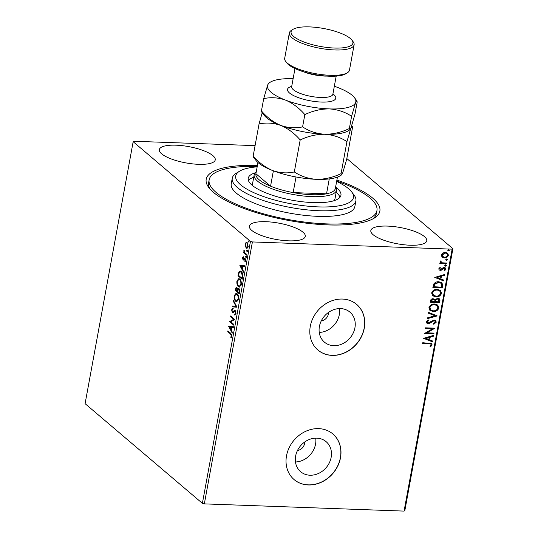<?xml version="1.0" encoding="UTF-8"?>
<svg xmlns="http://www.w3.org/2000/svg" width="538" height="538" viewBox="0 0 538 538"><rect width="100%" height="100%" fill="white"/><g stroke="black" fill="none" stroke-linecap="round" stroke-linejoin="round"><path stroke-width="0.81" d="M336.889 180.069A88.286 25.649 -169.6 0 1 374.367 218.045A88.286 25.649 -169.6 0 1 327.992 224.904A88.286 25.649 -169.6 0 1 208.892 187.675A88.286 25.649 -169.6 0 1 257.42 165.482M336.714 181.03A85.293 24.782 -169.6 0 1 377.03 208.731A85.293 24.782 -169.6 0 1 376.93 210.6A85.293 24.782 -169.6 0 1 291.717 220.136A85.293 24.782 -169.6 0 1 209.047 181.676A85.293 24.782 -169.6 0 1 209.148 179.806L208.63 182.624A85.293 24.782 10.4 0 0 210.197 189.235M340.567 308.59A19.691 16.826 130.4 0 0 321.179 321.092A19.691 16.826 130.4 0 0 324.414 342.134A19.691 16.826 130.4 0 0 333.768 345.658A19.691 16.826 130.4 0 0 353.157 333.156A19.691 16.826 130.4 0 0 349.922 312.121A19.691 16.826 130.4 0 0 340.567 308.59M316.788 438.161A19.691 16.826 130.4 0 0 297.4 450.662A19.691 16.826 130.4 0 0 300.634 471.698A19.691 16.826 130.4 0 0 309.989 475.222A19.691 16.826 130.4 0 0 329.377 462.727A19.691 16.826 130.4 0 0 326.142 441.685A19.691 16.826 130.4 0 0 316.788 438.161M318.678 428.625A29.926 25.575 130.4 0 0 289.209 447.623A29.926 25.575 130.4 0 0 294.125 479.6A29.926 25.575 130.4 0 0 308.335 484.96A29.926 25.575 130.4 0 0 337.81 465.962A29.926 25.575 130.4 0 0 332.887 433.984A29.926 25.575 130.4 0 0 318.678 428.625M294.071 479.546A29.926 25.575 130.4 0 0 308.22 484.859A29.926 25.575 130.4 0 0 337.669 465.901A29.926 25.575 130.4 0 0 332.827 433.937M342.457 299.061A29.926 25.575 130.4 0 0 312.988 318.059A29.926 25.575 130.4 0 0 317.904 350.03A29.926 25.575 130.4 0 0 332.114 355.396A29.926 25.575 130.4 0 0 361.59 336.391A29.926 25.575 130.4 0 0 356.667 304.421A29.926 25.575 130.4 0 0 342.457 299.061M317.85 349.982A29.926 25.575 130.4 0 0 332 355.295A29.926 25.575 130.4 0 0 361.449 336.331A29.926 25.575 130.4 0 0 356.607 304.374M266.075 221.703A28.433 8.258 10.4 0 0 249.363 226.135A28.433 8.258 10.4 0 0 288.583 240.836A28.433 8.258 10.4 0 0 305.295 236.397A28.433 8.258 10.4 0 0 266.075 221.703M387.535 226.094A28.433 8.258 10.4 0 0 370.83 230.526A28.433 8.258 10.4 0 0 410.05 245.22A28.433 8.258 10.4 0 0 426.755 240.789A28.433 8.258 10.4 0 0 387.535 226.094M176.027 145.186A28.433 8.258 10.4 0 0 159.322 149.618A28.433 8.258 10.4 0 0 198.542 164.319A28.433 8.258 10.4 0 0 215.247 159.887A28.433 8.258 10.4 0 0 176.027 145.186M245.604 243.97L246.478 242.349L245.933 242.329L247.15 242.51L248.2 246.612L246.808 248.381L245.187 246.417L245.059 243.949L246.444 242.194M246.565 255.167L243.539 252.591L243.674 251.831L244.124 252.208L244.077 249.975L244.669 252.537L246.707 254.407L246.565 255.167M242.517 257.796L243.216 256.7L243.176 259.148L244.534 258.106L245.052 258.26L245.631 260.6L244.931 261.811L244.924 259.027L243.559 260.069L243.048 259.915L242.517 257.796L242.974 257.816M243.176 259.148L244.023 259.215L245.072 258.126M245.563 259.155L244.602 258.96M243.559 260.069L243.048 259.915L243.586 259.935L243.102 259.074M242.557 277.016L242.134 279.303L237.991 275.779L238.845 272.067L240.17 271.024L241.232 271.522C242.45 272.423 242.887 274.252 242.557 277.016M239.444 293.963L235.301 290.439L235.557 289.047C235.859 287.574 236.343 287.104 237.002 287.648L237.715 289.323L239.06 288.671L239.807 291.993L239.444 293.963M236.525 287.44L237.002 287.648M238.59 288.462L239.06 288.671M237.009 307.238L232.281 306.868L232.436 306.048L236.021 306.324L233.317 301.253L233.465 300.426L237.009 307.238M233.855 324.427L233.714 325.181L229.571 321.657L233.566 319.357L230.472 316.727L230.614 315.974L234.763 319.498L230.768 321.805L233.855 324.427M230.493 333.99L227.735 331.643L227.877 330.883L230.674 333.264L231.797 336.304L230.977 337.756L230.728 337.104L231.374 335.947L230.493 333.99L231.037 334.011L227.735 331.643M202.389 503.333L85.091 403.661L133.168 141.709L250.466 241.38L252.409 241.939L204.332 503.884L202.389 503.333L250.466 241.38M228.69 326.465L233.438 326.7L233.284 327.528L231.77 327.407L231.266 330.177L232.409 332.323L232.255 333.143L228.69 326.465L229.249 326.378M235.967 313.58L234.655 315.026L234.561 314.232L235.536 313.271L235.086 311.294L232.967 312.551L232.261 312.41L231.622 309.821L232.672 308.516L232.819 309.323L232.039 310.191L232.382 311.636L235.227 310.54L235.967 313.58M235.839 311.583L234.629 311.199M232.967 312.551L232.261 312.41L232.806 312.423L232.241 311.468M232.382 311.636L233.546 311.65L234.131 311.065L233.593 311.045M234.743 310.339L235.227 310.54M235.718 301.32C234.528 300.372 234.023 298.496 234.212 295.705L236.095 293.264L237.09 293.721C238.287 294.676 238.785 296.552 238.583 299.35L236.68 301.757L235.718 301.32L236.263 301.341L235.079 299.498M238.415 286.66C237.218 285.705 236.713 283.835 236.902 281.044L238.785 278.603L239.787 279.061C240.977 280.016 241.475 281.892 241.273 284.689L239.376 287.097L238.415 286.66L238.953 286.68L237.776 284.837M239.867 265.543L244.622 265.779L244.467 266.606L242.954 266.492L242.443 269.256L243.586 271.401L243.438 272.228L239.867 265.543L240.425 265.456M246.128 257.325L245.604 256.391L246.068 256.054L246.296 256.976L245.832 257.319L246.296 256.976M246.377 257.339L246.142 256.411L245.604 256.391L246.068 256.054M247.191 251.515L246.673 250.58L247.13 250.237L247.366 251.165L246.902 251.502L247.366 251.165M247.44 251.522L247.211 250.594L246.673 250.58L247.13 250.237M248.933 242.033L248.415 241.098L248.872 240.762L249.101 241.683L248.643 242.026L249.101 241.683M249.181 242.046L248.953 241.118L248.415 241.098L248.872 240.762M346.828 158.555L452.909 248.697L404.832 510.643L404.072 511.1L204.332 503.884M442.054 257.077L441.288 254.992L442.801 252.988L445.39 252.342L447.69 253.169L448.436 255.247C447.683 257.11 446.325 257.991 444.368 257.904L442.054 257.077M440.44 262.463L440.985 262.874L440.091 261.508L440.434 260.943L441.099 261.327L441.234 262.362L442.209 262.793L446.876 263.082L446.735 263.842L439.828 263.593L439.97 262.833L440.985 262.874L440.548 262.571M438.746 268.845L439.997 267.413L440.508 267.884L439.6 268.825L440.4 269.592L443.05 267.776L444.166 267.568L445.43 268.011L445.868 269.235L444.644 270.762L444.085 270.305L445.007 269.289L444.065 268.327L441.402 270.15L440.292 270.352L439.149 269.968L438.746 268.845M439.99 267.42L440.272 267.682L439.364 268.623L440.4 269.592M442.727 285.691L442.303 287.985L432.855 287.642L433.904 283.815C435.262 282.255 436.896 281.562 438.813 281.751L441.967 282.793L442.727 285.691L442.303 287.985M439.613 302.645L430.165 302.302L430.42 300.91C430.77 299.41 431.691 298.677 433.177 298.718L435.02 299.72L437.724 298.247L439.378 298.832L439.976 300.675L439.613 302.645L430.205 302.107M437.179 315.914L427.152 318.731L427.3 317.904L434.912 315.766L428.181 313.109L428.335 312.289L437.179 315.914L427.206 318.449M434.025 333.103L433.884 333.863L424.435 333.52L432.391 328.846L425.343 328.59L425.484 327.83L434.926 328.173L426.997 332.847L434.025 333.103M428.887 343.728L422.606 343.506L422.747 342.746L431.651 343.526L432.101 344.898L430.669 346.721L430.017 346.311L431.133 344.871L430.851 344.118L428.651 343.526L422.639 343.311M404.072 511.1L452.149 249.155L252.409 241.939M423.554 338.321L433.608 335.376L433.453 336.203L430.239 337.104L429.734 339.875L432.572 340.998L432.424 341.825L423.554 338.321M436.271 322.175L433.803 324.313L433.433 323.681L435.296 322.195L434.906 321.092L433.944 320.756L429.741 323.271L428.235 323.607L426.829 323.123L426.352 321.764L428.302 319.922L428.773 320.534L427.32 321.811L427.582 322.585L428.329 322.847L434.099 320.002L435.666 320.567L436.271 322.175L433.567 324.111M433.265 311.576L429.99 310.426L428.941 307.649C430.003 305.059 431.893 303.842 434.61 303.99L437.784 305.086L438.887 307.951C437.818 310.5 435.948 311.704 433.265 311.576L429.875 310.325M435.955 296.915L432.68 295.765L431.631 292.988C432.693 290.399 434.583 289.182 437.3 289.33L440.474 290.426L441.577 293.284C440.508 295.839 438.638 297.043 435.955 296.915L432.565 295.665M434.738 277.406L444.785 274.461L444.637 275.281L441.422 276.189L440.911 278.953L443.756 280.076L443.601 280.903L434.738 277.406M445.625 264.757L446.298 265.416L445.39 266.021L444.96 265.557L445.861 264.958L446.533 265.617L445.625 266.216L444.96 265.557M445.861 264.958L446.298 265.416M446.688 258.939L447.36 259.598L446.459 260.204L446.022 259.746L446.93 259.141L447.596 259.8L446.695 260.405L446.022 259.746M446.93 259.141L447.36 259.598M448.43 249.464L449.102 250.123L448.201 250.721L447.764 250.264L448.665 249.659L449.338 250.325L448.436 250.923L447.764 250.264M448.665 249.659L449.102 250.123M133.168 141.709L133.928 141.259L255.073 145.63M452.149 249.155L452.909 248.697M372.599 219.047A85.293 24.782 10.4 0 0 376.412 213.418L376.93 210.6M295.47 461.981A19.691 16.826 130.4 0 0 315.719 438.154M297.501 450.44A7.485 6.395 130.4 0 0 304.656 442.021M319.249 332.417A19.691 16.826 130.4 0 0 339.498 308.59M321.28 320.877A7.485 6.395 130.4 0 0 328.442 312.457M431.53 343.432L432.101 344.898M431.866 344.697L430.669 346.721M430.434 346.519L430.05 346.277M430.716 344.024L428.651 343.526M433.319 335.456L433.453 336.203M433.218 336.001L430.239 337.104M430.003 336.902L429.734 339.875M432.317 340.897L432.424 341.825M432.189 341.623L423.574 338.22M429.21 337.393L425.612 338.14L428.826 339.518L429.21 337.393L425.847 338.341M433.749 333.089L433.884 333.863M433.648 333.661L424.522 333.331M425.376 328.402L432.391 328.846M434.63 328.16L426.997 332.847M434.785 321.004L433.944 320.756M433.709 320.554L432.976 320.971M432.734 320.776L429.741 323.271M429.506 323.069L428.235 323.607M427.992 323.405L426.721 323.015M428.241 319.949L428.773 320.534M428.537 320.332L427.32 321.811M427.078 321.61L427.475 322.477M435.545 320.473L436.036 321.973M428.201 313.008L434.912 315.766M437.67 304.992L438.887 307.951M438.645 307.749C437.582 310.298 435.706 311.502 433.023 311.374M436.937 305.537L434.233 304.548C432.075 304.434 430.561 305.396 429.68 307.447L430.689 309.821M434.469 304.75C432.317 304.636 430.797 305.597 429.916 307.649L430.803 309.928L433.399 310.816C435.538 310.93 437.044 309.969 437.912 307.938L437.071 305.645L434.233 304.548M439.257 298.731L439.976 300.675M439.741 300.473L439.378 302.443M438.497 299.289L437.347 298.805L435.437 299.935L435.034 301.522L438.786 301.852L438.625 299.384L437.582 299.007L435.672 300.137L435.269 301.724M433.958 299.74L432.821 299.276L431.18 300.594L431.039 301.374L434.3 301.69L434.085 299.834L433.056 299.478L431.422 300.789L431.274 301.576M440.36 290.332L441.577 293.284M441.335 293.082C440.272 295.638 438.396 296.841 435.713 296.714M439.633 290.876L436.923 289.881C434.765 289.774 433.251 290.735 432.37 292.786L433.379 295.16M437.159 290.083C435.007 289.969 433.487 290.937 432.606 292.988L433.493 295.268L436.089 296.156C438.228 296.27 439.734 295.308 440.602 293.277L439.761 290.977L436.923 289.881M442.068 287.783L432.895 287.447M441.846 282.692L442.492 285.49M440.972 283.183L438.436 282.309L434.489 284.044L433.729 286.714L441.476 287.191L441.759 284.333L441.086 283.277L438.672 282.504L434.724 284.246L433.964 286.915M444.496 274.541L444.637 275.281M444.401 275.079L441.422 276.189M441.187 275.987L440.911 278.953M443.5 279.975L443.601 280.903M443.366 280.701L434.758 277.305M440.393 276.478L436.789 277.225L440.003 278.597L440.393 276.478L437.024 277.426M439.364 268.623L440.158 269.39L439.364 268.623M445.296 267.911L445.868 269.235M445.632 269.034L444.644 270.762M444.603 268.475L444.065 268.327M443.823 268.126L443.373 268.482M443.137 268.28L442.512 269.262M442.276 269.061L441.402 270.15M441.167 269.948L440.292 270.352M440.057 270.15L439.035 269.854M445.39 266.021L444.718 265.355M446.601 263.075L446.735 263.842M446.5 263.64L439.869 263.398M440.864 261.132L440.918 261.663M440.683 261.461L441.126 262.255M446.459 260.204L445.787 259.545M447.569 253.075L448.436 255.247M448.194 255.046C447.441 256.908 446.089 257.789 444.132 257.702L444.368 257.904M444.132 257.702L441.819 256.875M446.917 253.627L445.02 252.9L441.9 254.824L442.613 256.418M445.256 253.102L442.135 255.025L442.734 256.525L444.516 257.144C445.968 257.231 446.991 256.592 447.589 255.22L447.044 253.728L445.02 252.9M448.201 250.721L447.529 250.062M228.28 331.664L228.347 331.287M231.36 337.36L230.728 337.104M231.273 337.124L231.764 336.418L231.219 336.398M231.764 336.418L231.912 335.968M231.844 335.968L231.374 335.947M231.777 334.844L231.037 334.011M233.29 327.501L231.77 327.407M232.389 332.41L229.228 326.479M231.286 327.373L229.699 327.252L230.896 329.491L231.286 327.373L229.699 327.252M231.387 329.512L230.896 329.491M233.788 324.804L229.571 321.657M230.109 321.677L229.598 321.502M230.136 321.516L233.566 319.357M234.104 319.377L230.472 316.727M231.017 316.748L231.084 316.371M235.18 314.891L235.099 314.246L234.561 314.232M235.099 314.246L236.074 313.291M236.014 313.291L235.536 313.271M235.624 311.314L235.173 311.22L235.624 311.314M233.505 312.571L232.806 312.423M233.21 308.536L232.16 309.841L231.622 309.821M232.927 311.65L233.546 311.65M234.131 311.065L235.005 310.399M237.016 307.211L232.281 306.868M232.826 306.889L232.974 306.088M233.317 301.253L233.855 301.273L236.559 306.344L236.021 306.324M234.709 295.725L234.212 295.705M234.837 295.315L236.37 293.311M236.955 301.731L236.263 301.341M238.24 295.496L237.493 294.494L236.148 294.118L234.642 296.034C234.494 298.287 234.898 299.794 235.859 300.56L236.646 300.917L238.152 299.014C238.321 296.754 237.917 295.241 236.955 294.474L236.148 294.118M236.646 300.917L238.482 299.794M237.493 294.494L236.955 294.474M238.63 299.034L238.152 299.014M239.518 293.587L235.301 290.439M235.839 290.459L235.906 290.083M236.189 288.603L236.801 287.514M238.859 288.536L237.715 289.323M239.457 289.444L238.616 289.289L237.957 289.989L237.621 291.535L239.161 292.847L238.919 289.424L239.713 289.767M237.406 288.435L236.579 288.281L235.866 290.043L237.191 291.172L236.868 288.415L237.574 288.617M237.897 290.19L237.87 289.33M237.756 290.802L237.265 290.789M237.682 291.192L237.191 291.172M239.807 291.993L239.316 291.979M239.645 292.86L239.161 292.847M237.399 281.065L236.902 281.044M237.527 280.654L239.06 278.65M239.645 287.07L238.953 286.68M240.93 280.836L240.183 279.834L238.838 279.457L237.332 281.374C237.184 283.627 237.588 285.133 238.549 285.9L239.336 286.256L240.842 284.353C241.011 282.094 240.607 280.58 239.645 279.814L238.838 279.457M239.336 286.256L241.172 285.133M240.183 279.834L239.645 279.814M241.32 284.373L240.842 284.353M242.208 278.926L237.991 275.779M238.529 275.799L238.596 275.422M239.067 273.062L239.383 272.087L238.845 272.067M239.383 272.087L240.439 271.071M242.423 273.378L241.629 272.295L240.237 271.885L239.161 272.8L238.556 275.382L241.851 278.186L242.268 275.254L241.091 272.275L240.237 271.885M242.342 278.2L241.851 278.186M241.629 272.295L241.091 272.275M242.739 275.268L242.268 275.254M244.474 266.586L242.954 266.492M243.573 271.488L240.412 265.564M242.47 266.451L240.883 266.33L242.08 268.576L242.47 266.451L240.883 266.33M242.564 268.59L242.08 268.576M243.062 257.816L243.761 256.72M245.348 261.401L244.736 261.138M245.274 261.159L245.785 260.392M245.664 260.385L245.241 260.372M244.097 260.089L243.586 259.935M246.142 256.411L246.606 256.075M246.639 254.783L243.539 252.591M244.077 252.611L244.151 252.208M244.474 252.221L244.124 252.208M244.279 250.479L243.862 250.466M247.211 250.594L247.675 250.257M245.671 246.438L245.187 246.417M245.503 243.963L245.059 243.949M247.09 248.341L246.128 248.072M246.666 248.092L245.725 246.438M247.964 243.801L247.009 243.27C246.377 242.692 245.846 243.021 245.436 244.265L246.269 247.312L247.366 247.574L248.072 247.137M247.554 243.29L247.009 243.27L247.823 246.296L248.247 246.317M246.269 247.312C246.902 247.89 247.426 247.554 247.823 246.296M248.953 241.118L249.41 240.782M257.171 166.841A59.852 17.391 10.4 0 0 239.45 171.266A59.852 17.391 10.4 0 0 235.651 177.264A59.852 17.391 10.4 0 0 295.873 204.622A59.852 17.391 10.4 0 0 353.533 196.242A59.852 17.391 10.4 0 0 351.637 191.858A59.852 17.391 10.4 0 0 336.64 181.427M351.637 191.858L353.97 194.931A62.845 18.258 -169.6 0 1 355.961 199.537A62.845 18.258 -169.6 0 1 355.887 200.916A62.845 18.258 -169.6 0 1 293.102 207.944A62.845 18.258 -169.6 0 1 232.181 179.605A62.845 18.258 -169.6 0 1 232.255 178.226A62.845 18.258 -169.6 0 1 236.175 173.31L239.45 171.266M335.685 186.652A41.897 12.172 -169.6 0 1 336.573 190.096A41.897 12.172 -169.6 0 1 311.953 196.626A41.897 12.172 -169.6 0 1 254.151 174.964L252.604 183.418A41.897 12.172 10.4 0 0 252.557 184.332A41.897 12.172 10.4 0 0 252.994 185.96M333.755 200.782A41.897 12.172 10.4 0 0 335.026 198.542A41.897 12.172 10.4 0 0 335.073 197.621M336.183 187.547A47.136 13.692 -169.6 0 1 341.005 194.231A47.136 13.692 -169.6 0 1 340.951 195.26A47.136 13.692 -169.6 0 1 293.862 200.533A47.136 13.692 -169.6 0 1 248.173 179.282A47.136 13.692 -169.6 0 1 248.226 178.246A47.136 13.692 -169.6 0 1 255.422 172.725M209.148 179.806A85.293 24.782 -169.6 0 1 257.238 166.444M232.255 178.226L231.226 183.861A62.845 18.258 10.4 0 0 231.152 185.24A62.845 18.258 10.4 0 0 292.067 213.573A62.845 18.258 10.4 0 0 354.851 206.552L355.887 200.916M339.989 197.271A47.136 13.692 10.4 0 0 336.156 192.369M253.734 177.244A47.136 13.692 10.4 0 0 248.415 180.465M273.378 170.822L270.56 186.175A40.404 11.735 10.4 0 1 255.906 173.727L270.56 186.175A40.404 11.735 10.4 0 0 293.149 192.597A40.404 11.735 10.4 0 0 311.616 194.709A40.404 11.735 10.4 0 0 326.532 193.808A40.404 11.735 10.4 0 0 335.342 188.515L337.434 177.103M296.014 176.982L293.149 192.597L326.532 193.808L329.269 178.912M254.151 174.964A41.897 12.172 -169.6 0 1 256.209 172.066M255.906 173.727L257.964 162.516M347.407 72.751L345.766 73.767A31.426 9.126 -169.6 0 1 329.256 76.208A31.426 9.126 -169.6 0 1 286.868 62.959L285.698 61.426A32.919 9.563 10.4 0 0 330.11 75.307A32.919 9.563 10.4 0 0 347.407 72.751A32.919 9.563 10.4 0 0 349.458 70.175L354.112 44.822A32.919 9.563 -169.6 0 1 334.764 49.953A32.919 9.563 -169.6 0 1 289.35 32.939A32.919 9.563 -169.6 0 1 291.401 30.363L293.042 29.341A31.426 9.126 10.4 0 0 300.675 40.619A31.426 9.126 10.4 0 0 334.428 48.043A31.426 9.126 10.4 0 0 351.939 40.148A31.426 9.126 10.4 0 0 309.545 26.9A31.426 9.126 10.4 0 0 293.042 29.341M351.939 40.148L353.103 41.688A32.919 9.563 -169.6 0 1 354.112 44.822M262.214 112.704L259.047 124.002C266.202 122.395 273.459 122.879 280.816 125.441C287.998 128.488 294.454 133.323 300.191 139.947C308.281 136.114 316.472 134.218 324.77 134.258C332.975 134.816 340.372 137.277 346.943 141.635L350.944 127.97L352.255 126.235L352.545 127.378L346.674 159.376L342.672 173.041L341.677 174.837L341.072 173.633C332.982 177.466 324.791 179.362 316.499 179.322C308.287 178.764 300.897 176.303 294.32 171.945C287.164 173.545 279.908 173.068 272.544 170.506C265.368 167.452 258.906 162.617 253.176 155.993L253.465 157.143L255.94 160.391A44.889 13.04 10.4 0 0 272.544 170.506A44.889 13.04 10.4 0 0 316.499 179.322A44.889 13.04 10.4 0 0 340.077 175.839L341.677 174.837M346.943 141.635L341.072 173.633M259.047 124.002L253.176 155.993M300.191 139.947L294.32 171.945M280.816 125.441A44.889 13.04 10.4 0 0 324.77 134.258A44.889 13.04 10.4 0 0 348.348 130.768L349.949 129.772L349.344 128.562C341.253 132.395 333.062 134.298 324.77 134.258C316.552 133.693 309.162 131.238 302.591 126.874C295.436 128.481 288.18 127.997 280.816 125.441C273.64 122.388 267.178 117.553 261.441 110.929L261.737 112.072L264.212 115.327A44.889 13.04 10.4 0 0 280.816 125.441M293.123 78.676A44.889 13.04 10.4 0 0 270.291 82.186A44.889 13.04 10.4 0 0 267.702 84.984A44.889 13.04 10.4 0 0 285.47 100.088A44.889 13.04 10.4 0 0 329.417 108.905A44.889 13.04 10.4 0 0 355.598 102.623L356.909 100.882L357.198 102.032L354.945 114.305L350.944 127.97L349.949 129.772M270.291 82.186L268.697 83.188L267.702 84.984L263.701 98.649C270.856 97.048 278.112 97.526 285.47 100.088C292.652 103.141 299.108 107.977 304.844 114.601C312.934 110.767 321.125 108.864 329.417 108.905C337.635 109.47 345.026 111.924 351.596 116.289L355.598 102.623A44.889 13.04 10.4 0 0 354.434 97.634A44.889 13.04 10.4 0 0 337.824 87.519A44.889 13.04 10.4 0 0 334.333 86.241M263.701 98.649L261.441 110.929M351.596 116.289L349.344 128.562M304.844 114.601L302.591 126.874M289.35 32.939L284.696 58.286A32.919 9.563 10.4 0 0 285.698 61.426M236.047 289.067L235.557 289.047M238.758 274.306L238.267 274.286M242.49 277.386L241.999 277.366M244.474 258.724L243.936 258.704M332.921 93.935A24.54 7.128 -169.6 0 1 321.361 102.059A24.54 7.128 -169.6 0 1 293.028 95.3A24.54 7.128 -169.6 0 1 291.71 86.369M291.636 87.075L291.663 86.645A20.948 6.086 10.4 0 0 320.561 97.472A20.948 6.086 10.4 0 0 332.874 94.204L332.746 94.621M326.949 76.093A20.948 6.086 -169.6 0 1 324.488 76.066A20.948 6.086 -169.6 0 1 303.634 71.816M234.79 311.179L235.328 311.193M232.665 311.758L233.203 311.778M243.358 259.222L243.896 259.242M244.716 258.939L245.254 258.96M336.573 190.096L335.026 198.542M336.196 76.114L332.874 94.204M351.771 125.603L352.235 126.215M354.434 97.634L356.889 100.862M294.985 68.548L291.663 86.645"/></g></svg>
